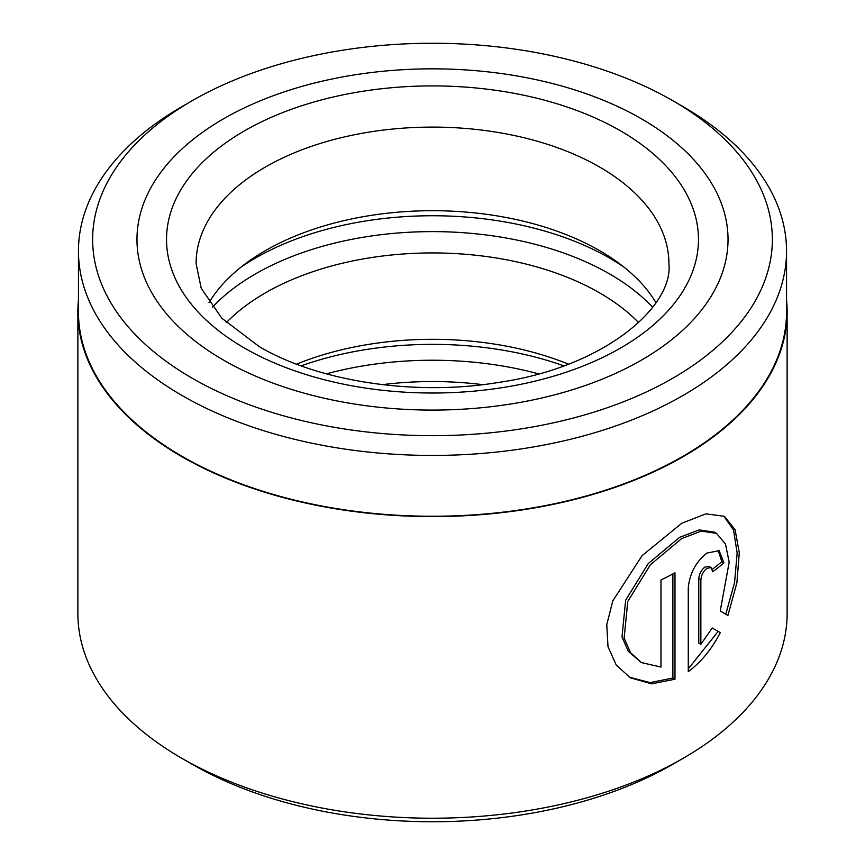 <?xml version="1.0" encoding="UTF-8"?>
<svg xmlns="http://www.w3.org/2000/svg" width="865" height="865" viewBox="0 0 865 865"><rect width="100%" height="100%" fill="white"/><g stroke="black" fill="none" stroke-linecap="round" stroke-linejoin="round"><path stroke-width="1.3" d="M78.456 251.045L78.456 311.854A354.045 204.399 0 0 0 182.158 456.385A354.045 204.399 0 0 0 567.981 500.694A354.045 204.399 0 0 0 786.545 311.854L786.545 251.045A354.045 204.399 180 0 1 567.981 439.885A354.045 204.399 180 0 1 182.158 395.575A354.045 204.399 180 0 1 78.456 251.045A354.045 204.399 180 0 1 182.158 106.514L192.181 100.718A339.858 196.214 0 0 0 192.192 378.21A339.858 196.214 0 0 0 672.808 378.21A339.858 196.214 0 0 0 672.819 100.718A339.858 196.214 0 0 0 672.808 100.718L682.842 106.514A354.045 204.399 180 0 1 786.545 251.045M629.244 677.154L650.058 682.626L672.884 678.019L674.981 679.22L651.561 683.826L630.315 677.792L616.269 665.077L608.009 646.815L606.765 624.757L612.766 600.97L642.035 555.687L681.707 523.282L705.927 513.842L724.329 516.297L735.077 529.65L739.283 552.724L736.894 582.794L727.919 615.469L720.221 611.025L729.184 562.25L725.508 544.096L716.523 533.359L701.277 531.11L681.707 538.549L650.394 564.737L627.774 601.445L624.13 638.121L630.455 652.599L641.3 662.558L628.336 651.377L622 636.921L625.644 600.213L648.296 563.504L679.62 537.338L699.179 529.899L714.404 532.137L716.512 533.359M700.866 644.328L698.779 643.117L698.779 578.912C699.169 574.025 701.18 570.1 704.802 567.137L708.965 566.38L711.062 567.591L706.91 568.348C703.277 571.311 701.266 575.236 700.866 580.123L700.866 644.328L712.219 627.979L720.275 632.629C711.819 649.107 701.147 662.103 688.27 671.64L688.27 588.103C689.61 573.571 695.828 561.904 706.91 553.092L719.129 550.67L723.951 562.931A354.628 204.746 180 0 1 712.76 571.733L711.062 567.591M683.264 758.248L672.819 764.282A339.858 196.214 180 0 1 192.192 764.282L181.737 758.248A354.628 204.746 0 0 0 683.264 758.248A354.628 204.746 0 0 0 787.128 613.469L787.128 311.854A354.628 204.746 0 0 0 786.545 300.036M641.473 118.819A295.527 170.621 0 0 0 319.412 81.829A295.527 170.621 0 0 0 136.973 239.464A295.527 170.621 0 0 0 223.527 360.11A295.527 170.621 0 0 0 545.588 397.1A295.527 170.621 0 0 0 728.027 239.464A295.527 170.621 0 0 0 641.473 118.819A295.527 170.621 0 0 0 319.412 81.829A295.527 170.621 0 0 0 136.973 239.464A295.527 170.621 0 0 0 223.527 360.11A295.527 170.621 0 0 0 545.588 397.1A295.527 170.621 0 0 0 728.027 239.464A295.527 170.621 0 0 0 641.473 118.819M641.3 662.558L660.979 667.077L660.979 579.982A354.628 204.746 0 0 0 674.981 572.803L674.981 679.22M78.456 300.036A354.628 204.746 0 0 0 77.872 311.854A354.628 204.746 0 0 0 181.737 456.623A354.628 204.746 0 0 0 568.208 501.008A354.628 204.746 0 0 0 787.128 311.854M682.842 106.514L672.819 100.718A339.858 196.214 0 0 0 192.181 100.718M192.192 764.282A339.858 196.214 180 0 1 192.181 764.282L181.737 758.248A354.628 204.746 0 0 1 77.872 613.469L77.872 311.854M688.27 668.883L718.155 631.407L712.219 627.979M718.155 631.407L720.275 632.629M712.36 569.235A351.677 203.037 0 0 0 721.821 561.709L723.951 562.931M721.821 561.709L718.166 550.291M725.778 614.237L734.558 582.545L737.153 553.124L733.552 530.094L723.789 516.081M672.884 678.019L672.884 573.928M226.327 322.634A236.415 136.497 180 0 1 599.672 292.911A236.415 136.497 180 0 1 638.673 322.634M209.049 302.62A236.415 136.497 180 0 1 246.46 262.971A236.415 136.497 180 0 1 599.672 250.688A236.415 136.497 180 0 1 618.54 262.971A236.415 136.497 180 0 1 655.951 302.62M296.533 364.143A236.415 136.497 180 0 1 568.467 364.143M382.352 384.655A236.415 136.497 180 0 1 482.648 384.655M698.779 578.912L700.866 580.123M212.347 307.248A250.504 144.628 180 0 1 609.641 273.978A250.504 144.628 180 0 1 652.653 307.248M241.13 267.047A250.504 144.628 180 0 1 609.641 258.116A250.504 144.628 180 0 1 623.87 267.047M326.386 373.842A250.504 144.628 180 0 1 538.614 373.853M301.117 365.852A250.504 144.628 180 0 1 563.883 365.852M620.573 130.885A265.977 153.559 180 0 1 620.573 348.044A265.977 153.559 180 0 1 244.427 348.044A265.977 153.559 180 0 1 244.427 130.885A265.977 153.559 180 0 1 620.573 130.885M668.915 263.587A236.415 136.497 0 0 0 599.672 167.075A236.415 136.497 0 0 0 342.021 137.492A236.415 136.497 0 0 0 196.085 263.587L201.199 288.175L221.775 318.169L259.208 346.584C317.909 381.389 415.049 396.527 499.019 382.362C604.473 367.138 673.565 306.469 668.915 263.587"/></g></svg>

